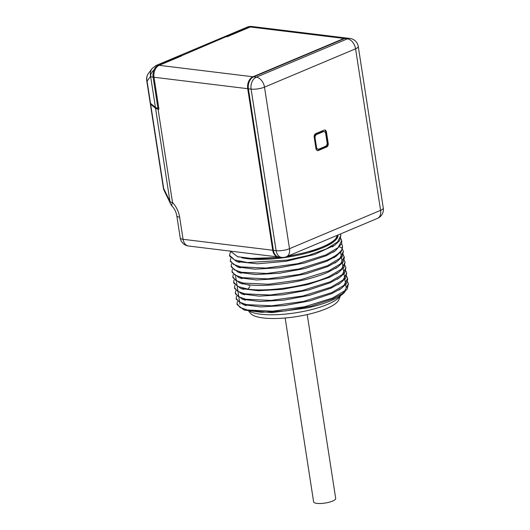 <?xml version="1.0" encoding="UTF-8"?>
<svg xmlns="http://www.w3.org/2000/svg" width="530" height="530" viewBox="0 0 530 530"><rect width="100%" height="100%" fill="white"/><g stroke="black" fill="none" stroke-linecap="round" stroke-linejoin="round"><path stroke-width="0.79" d="M168.964 199.333L163.697 188.541L150.646 104.231A9.58 2.544 171.2 0 1 150.308 103.695L163.359 188.004A9.58 2.544 -8.8 0 0 163.697 188.541A9.58 6.903 154 0 0 164.214 190.74L169.481 201.532A9.58 6.903 154 0 1 168.964 199.333L170.011 201.678L155.555 108.299A9.58 2.544 -8.8 0 0 158.053 109.087L158.947 109.193L154.005 77.247L153.11 77.141A9.58 6.724 97 0 1 154.051 69.867A9.58 6.903 154 0 0 150.613 76.353A9.58 2.544 -8.8 0 0 153.11 77.141L157.913 108.173L158.808 108.279L154.005 77.247A9.58 6.724 97 0 1 159.219 65.329L226.197 36.649L227.092 36.755L250.292 26.99L249.398 26.884A9.58 6.724 97 0 1 251.975 26.5L252.87 26.606A9.58 6.724 97 0 0 250.292 26.99L227.754 36.477L226.86 36.371L249.398 26.884A9.58 6.327 67.2 0 0 247.093 27.182A9.58 9.58 0 0 1 251.975 26.5M150.646 104.231L155.555 108.299M150.308 103.695A9.58 2.544 171.2 0 1 150.394 103.211M178.895 55.908A9.58 6.327 67.2 0 1 179.219 55.756A9.58 6.327 67.2 0 1 181.525 55.458M179.219 55.756L223.898 36.948A9.58 6.327 67.2 0 1 226.197 36.649M272.725 250.246L183.075 239.302L179.65 217.187A9.58 2.544 171.2 0 1 176.815 215.862L180.24 237.977A9.58 2.544 -8.8 0 0 183.075 239.302A9.58 6.724 97 0 0 188.541 246.019L278.19 256.964A9.58 6.724 97 0 1 272.725 250.246L247.715 88.695A9.58 6.724 97 0 1 252.929 76.777L344.003 38.438L250.292 26.99A9.58 6.724 97 0 1 252.87 26.606L346.58 38.054A9.58 6.724 97 0 0 344.003 38.438M346.918 38.107A9.58 6.724 97 0 0 346.58 38.054M278.19 256.964A9.58 6.724 97 0 0 278.528 256.997M345.189 291.381A53.749 14.277 171.2 0 1 306.764 308.016L271.903 312.62L244.184 310.057L261.529 312.302L285.511 310.938L311.05 306.168L332.734 298.907L342.248 293.726L347.263 289.049L348.409 283.775L344.785 290.725L332.595 298.012L304.604 306.757L272.698 311.19L247.384 310.01L239.984 307.42L237.016 303.776L237.155 304.677L244.184 310.057M347.488 281.615L348.409 283.775M237.394 301.418L237.016 303.776M236.181 298.39L236.32 299.284L243.356 304.671L260.7 306.916L284.683 305.545L310.216 300.775L331.899 293.521L341.419 288.327L346.434 283.649L347.713 279.284L347.574 278.382L343.95 285.332L331.76 292.62L303.604 301.404L271.784 305.803L246.576 304.624L239.176 302.047L236.181 298.39L236.559 296.031M345.818 270.837L346.739 272.996L343.115 279.946L330.925 287.233L302.935 295.978L271.029 300.411L245.721 299.231L238.315 296.641L235.346 292.997L235.724 290.639M235.346 292.997L235.486 293.898L242.508 299.271L259.846 301.524L283.835 300.159L309.374 295.389L331.065 288.128L340.585 282.94L345.6 278.263L346.739 272.996M344.984 265.444L345.904 267.604L342.281 274.553L330.091 281.841L302.1 290.586L270.194 295.018L244.886 293.839L237.48 291.248L234.512 287.611L234.889 285.253M234.512 287.611L234.651 288.505L241.687 293.885L259.024 296.131L283.007 294.766L308.546 289.996L330.23 282.742L339.75 277.548L344.765 272.87L345.904 267.604M344.149 260.058L345.07 262.211L341.492 269.127L329.256 276.448C307.983 286.22 268.034 292.182 247.914 289.108L237.725 286.445L233.677 282.218L234.055 279.86M233.677 282.218L233.816 283.113L240.852 288.499L258.196 290.745L282.179 289.38L307.718 284.603L329.395 277.349L338.902 272.168L343.924 267.484L345.07 262.211M344.235 256.825L340.618 263.774L328.421 271.062L300.43 279.807L268.524 284.239L243.217 283.06L235.81 280.469L232.842 276.826L232.981 277.727L240.004 283.099L247.219 284.617C267.372 287.697 307.44 281.688 328.56 271.956L338.08 266.769L343.095 262.092L344.374 257.719L343.314 254.665M232.842 276.826L233.22 274.467M342.479 249.279L343.4 251.432L339.783 258.382L327.586 265.669L299.596 274.414L267.69 278.846L242.382 277.674L234.975 275.083L232.007 271.44L232.385 269.081M232.007 271.44L232.147 272.334L239.189 277.72L256.527 279.966L280.509 278.594L306.048 273.825L327.726 266.57L337.232 261.389L342.254 256.706L343.4 251.432M341.645 243.886L342.566 246.046L342.433 248.066C341.214 252.055 335.987 256.129 326.752 260.283L298.761 269.028L266.855 273.46L241.548 272.281L234.141 269.69L231.173 266.047L231.55 263.688M231.173 266.047L231.312 266.948L238.334 272.321L255.672 274.573L279.661 273.208L305.207 268.438L326.891 261.177L336.398 255.997L341.419 251.313L342.566 246.046M230.716 258.296L230.338 260.654L233.366 264.331L240.786 266.908L266.08 268.061L297.88 263.648L325.917 254.89L338.113 247.603L341.731 240.653L340.81 238.493M230.338 260.654L230.477 261.555L237.5 266.935L254.844 269.18L278.826 267.816L304.372 263.046L326.056 255.791L335.576 250.597L341.737 243.575L341.731 240.653M340.896 235.26L339.757 240.534L334.735 245.211L314.542 254.466L286.114 261.264L257.467 263.821L236.685 261.548L229.642 256.162L229.503 255.268L234.585 259.952L247.397 262.555L287.498 260.111L308.665 255.334L326.255 248.968L337.577 241.938L340.896 235.26L340.485 233.955M230.51 251.81L229.503 255.268M346.653 276.229L347.574 278.382M230.325 251.121L237.652 256.719L256.116 259.018L281.158 257.328M287.127 256.421L301.994 253.32A53.464 14.197 -8.8 0 0 322.518 246.847A53.464 14.197 -8.8 0 0 337.577 235.181L335.298 239.474L329.488 243.992L309.123 252.459M246.536 258.607L281.496 257.368M286.869 256.527L301.994 253.32M179.65 217.187C178.729 211.589 176.344 206.68 172.508 202.467A9.58 3.591 136.3 0 0 172.21 206.289L172.21 206.289C174.595 208.873 176.132 212.066 176.815 215.862L176.815 215.862M170.296 203.354A9.58 5.856 -22.5 0 1 170.282 203.334L170.282 203.334A9.58 5.856 -22.5 0 1 170.011 201.678A9.58 2.544 -8.8 0 0 172.508 202.467L158.053 109.087M224.23 36.822A9.58 6.327 67.2 0 1 224.561 36.669A9.58 6.327 67.2 0 1 226.86 36.371M252.929 76.777L159.219 65.329A9.58 6.724 97 0 0 154.005 77.247L247.715 88.695M154.051 69.867C155.085 67.575 156.509 66.025 158.324 65.223L159.219 65.329L181.757 55.842L180.862 55.736A9.58 6.327 67.2 0 0 178.557 56.034L156.019 65.521L152.077 68.595A9.58 9.176 36.9 0 0 150.613 76.353L147.062 81.077A9.58 2.544 171.2 0 1 146.717 80.54L150.162 102.78A9.58 2.544 171.2 0 0 150.507 103.317L155.416 107.385A9.58 2.544 -8.8 0 0 157.913 108.173M152.077 68.595L148.526 73.319A9.58 9.176 36.9 0 0 147.062 81.077L150.507 103.317M340.439 295.78L338.75 299.874A45.136 11.985 171.2 0 1 309.255 314.104A45.136 11.985 171.2 0 1 263.191 317.954A45.136 11.985 -8.8 0 1 250.677 313.508L248.782 311.262M340.32 295.859A47.899 12.72 171.2 0 1 308.062 310.441A47.899 12.72 171.2 0 1 260.568 314.197A47.899 12.72 -8.8 0 1 250.027 311.501M315.754 133.62A2.875 2.021 97 0 0 314.184 137.197L315.953 148.605A2.875 2.021 97 0 0 317.596 150.626A2.875 2.021 97 0 0 318.364 150.507L326.652 147.022A2.875 2.021 97 0 0 328.216 143.445L326.447 132.036A2.875 2.021 97 0 0 324.81 130.022A2.875 2.021 97 0 0 324.035 130.135L315.754 133.62M349.966 38.465L347.256 38.133A9.58 6.724 97 0 0 344.679 38.518L347.389 38.849L256.315 77.188L253.605 76.857A9.58 6.724 97 0 0 248.391 88.775L251.101 89.106L276.11 250.663L273.401 250.332A9.58 6.724 97 0 0 278.866 257.05L281.576 257.381A9.58 6.724 -83 0 1 276.11 250.663A9.58 2.544 -8.8 0 0 289.506 248.696L264.496 87.145A9.58 2.544 171.2 0 1 251.101 89.106A9.58 6.724 -83 0 1 256.315 77.188A9.58 6.327 67.2 0 1 264.496 87.145L355.57 48.8A9.58 6.327 -112.8 0 0 347.389 38.849A9.58 6.724 -83 0 1 349.966 38.465A9.58 9.58 0 0 1 358.267 46.508A9.58 2.544 171.2 0 1 355.57 48.8L380.586 210.357A9.58 2.544 -8.8 0 0 383.283 208.065L358.267 46.508M289.506 248.696A9.58 6.327 67.2 0 1 286.452 256.699L377.532 218.36A9.58 6.327 -112.8 0 0 380.586 210.357L289.506 248.696M253.605 76.857L344.679 38.518M273.401 250.332L248.391 88.775M317.258 150.54A2.875 2.021 97 0 0 317.689 150.427L325.976 146.936A2.875 2.021 97 0 0 327.54 143.365L325.771 131.95A2.875 2.021 97 0 0 324.466 130.022M285.166 317.993L313.627 501.844A11.163 2.961 -8.8 0 0 320.696 503.5A11.163 2.961 -8.8 0 0 332.548 501.095A11.163 2.961 -8.8 0 0 335.689 498.425L307.228 314.575M324.055 131.586L323.446 131.506A2.875 2.021 97 0 0 322.671 131.625L316.046 134.415A2.875 2.021 97 0 0 314.476 137.992L315.893 147.115A2.875 2.021 97 0 0 317.53 149.135L318.139 149.208A2.875 2.021 97 0 0 318.914 149.089L325.539 146.3A2.875 2.021 97 0 0 327.109 142.729L325.692 133.6A2.875 2.021 97 0 0 324.055 131.586A2.875 2.021 97 0 0 323.28 131.698L316.655 134.487A2.875 2.021 97 0 0 315.085 138.065L316.503 147.194A2.875 2.021 97 0 0 318.139 149.208M241.567 257.693A53.749 14.277 -8.8 0 0 247.682 258.753A53.749 14.277 -8.8 0 0 306.26 253.241A53.749 14.277 -8.8 0 0 338.001 235.002M247.914 289.108L249.935 286.511M249.769 285.438L247.219 284.617M342.433 248.066L339.757 246.987M156.019 65.521A9.58 6.327 -112.8 0 1 158.324 65.223L180.862 55.736M155.416 107.385L150.613 76.353M326.447 132.036L325.771 131.95M328.216 143.445L327.54 143.365M326.652 147.022L325.976 146.936M318.364 150.507L317.689 150.427M314.476 137.992L315.085 138.065M316.046 134.415L316.655 134.487M322.671 131.625L323.28 131.698M315.893 147.115L316.503 147.194M163.359 188.004A9.58 9.58 0 0 0 164.214 190.74M342.248 293.726L339.75 295.462M243.356 304.664L246.258 305.572M341.419 288.327L338.922 290.069M242.508 299.271L245.41 300.179M340.578 282.94L338.087 284.683M241.687 293.885L244.588 294.786M339.75 277.548L337.259 279.29M240.852 288.499L243.76 289.4M338.902 272.168L336.411 273.904M240.004 283.099L242.906 284.007M338.08 266.769L335.589 268.505M239.189 277.72L242.091 278.621M337.232 261.389L334.741 263.125M238.334 272.321L241.243 273.228M336.398 255.997L333.907 257.739M237.506 266.935L240.408 267.835M335.576 250.597L333.078 252.34M334.735 245.211L332.244 246.953M236.685 261.548L239.586 262.449M237.652 256.719L238.752 257.057M180.24 237.977A9.58 9.58 0 0 0 188.541 246.019M169.481 201.532L170.282 203.334A9.58 9.58 0 0 0 172.21 206.289M224.561 36.669L247.093 27.182M148.526 73.319A9.58 9.58 0 0 0 146.717 80.54M281.576 257.381A9.58 9.58 0 0 0 286.452 256.699M377.532 218.36A9.58 9.58 0 0 0 383.283 208.065M346.176 287.816L345.679 284.617M345.54 283.722L344.844 279.231M344.705 278.329L344.01 273.838M343.871 272.943L343.175 268.445M343.036 267.551L342.347 263.059M342.208 262.158L341.512 257.666M341.373 256.772L340.677 252.28M239.951 304.26L239.785 303.213M239.646 302.319L238.951 297.827M238.811 296.926L238.116 292.434M237.977 291.533L237.281 287.041M237.142 286.147L236.446 281.655M236.307 280.754L235.611 276.262"/></g></svg>

